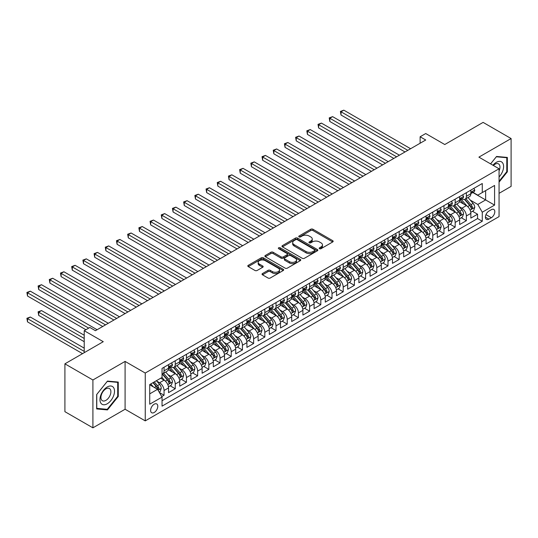 <?xml version="1.0" encoding="UTF-8"?>
<svg xmlns="http://www.w3.org/2000/svg" width="538" height="538" viewBox="0 0 538 538"><rect width="100%" height="100%" fill="white"/><g stroke="black" fill="none" stroke-linecap="round" stroke-linejoin="round"><path stroke-width="0.81" d="M319.498 248.691A1.089 0.625 0 0 0 321.038 248.691L332.719 241.945A1.553 0.894 0 0 0 333.17 241.313A1.553 0.894 0 0 0 332.719 240.674L312.934 229.255A1.553 0.894 0 0 0 310.735 229.255L299.061 236A1.089 0.625 0 0 0 298.738 236.444A1.089 0.625 0 0 0 299.061 236.888A1.089 0.625 0 0 0 300.594 236.888L302.107 236.014A4.976 2.872 0 0 1 309.142 236.014L310.789 236.962A4.976 2.872 0 0 1 312.248 238.993A4.976 2.872 0 0 1 310.789 241.024L309.283 241.898A1.089 0.625 0 0 0 308.96 242.342A1.089 0.625 0 0 0 309.283 242.786A1.089 0.625 0 0 0 310.816 242.786L312.329 241.912A4.976 2.872 0 0 1 319.364 241.912L321.011 242.867A4.976 2.872 0 0 1 322.47 244.898A4.976 2.872 0 0 1 321.011 246.929L319.498 247.803A1.089 0.625 0 0 0 319.182 248.247A1.089 0.625 0 0 0 319.498 248.691L319.498 247.803M154.204 412.478A5.064 2.925 120 0 0 157.52 408.012A5.064 2.925 120 0 0 156.74 403.951A5.064 2.925 120 0 0 154.204 404.199A5.064 2.925 120 0 0 150.896 408.665A5.064 2.925 120 0 0 151.676 412.727A5.064 2.925 120 0 0 154.204 412.478M262.49 273.546A1.553 0.894 0 0 0 262.033 274.178A1.553 0.894 0 0 0 262.49 274.817L268.038 278.018A1.553 0.894 0 0 0 270.237 278.018L283.203 270.533A1.553 0.894 0 0 0 283.661 269.894A1.553 0.894 0 0 0 283.203 269.262L263.425 257.843A1.553 0.894 0 0 0 261.226 257.843L248.253 265.328A1.553 0.894 0 0 0 247.803 265.96A1.553 0.894 0 0 0 248.253 266.599L254.958 270.466A1.553 0.894 0 0 0 257.157 270.466L262.705 267.265A1.553 0.894 0 0 0 263.163 266.626A1.553 0.894 0 0 0 262.705 265.994L259.383 264.077A4.156 2.401 0 0 1 258.166 262.376A4.156 2.401 0 0 1 260.735 260.163A4.156 2.401 0 0 1 265.261 260.681L278.287 268.2A4.156 2.401 0 0 1 279.504 269.894A4.156 2.401 0 0 1 276.935 272.114A4.156 2.401 0 0 1 272.41 271.596L270.237 270.338A1.553 0.894 0 0 0 268.038 270.338L262.49 273.546L262.49 274.817M499.062 193.337L511.1 186.383L511.1 138.548L483.111 122.388L444.758 144.527L425.726 133.538L420.124 136.773L425.726 140.001L95.421 330.702L89.826 327.467L84.224 330.702L84.224 352.679M92.906 379.989L92.906 427.831L125.092 409.243L125.092 361.408L92.906 379.989L64.91 363.829L103.262 341.691L84.224 330.702M125.092 361.408L145.247 373.042L499.062 168.771L499.062 216.606L145.247 420.877L145.247 373.042M511.1 138.548L478.907 157.136L499.062 168.771M302.221 258.287A1.553 0.894 0 0 0 304.414 258.287L317.386 250.795A1.553 0.894 0 0 0 317.837 250.163A1.553 0.894 0 0 0 317.386 249.531L297.601 238.105A1.553 0.894 0 0 0 295.402 238.105L282.437 245.597A1.553 0.894 0 0 0 281.979 246.229A1.553 0.894 0 0 0 282.437 246.861L302.221 258.287M279.081 248.926A1.089 0.625 0 0 1 280.184 249.074L280.184 247.783L300.298 259.397A1.553 0.894 0 0 1 300.749 260.029A1.553 0.894 0 0 1 300.298 260.668L287.326 268.153A1.553 0.894 0 0 1 285.127 268.153L265.348 256.734L265.348 255.463A1.553 0.894 0 0 0 264.891 256.095A1.553 0.894 0 0 0 265.348 256.734M265.348 255.463L270.896 252.255A1.553 0.894 0 0 1 273.096 252.255L281.118 256.888A1.553 0.894 0 0 0 283.318 256.888L286.996 254.763A1.553 0.894 0 0 0 287.453 254.131A1.553 0.894 0 0 0 286.996 253.492L278.644 248.67A1.089 0.625 0 0 1 278.328 248.226A1.089 0.625 0 0 1 279 247.648A1.089 0.625 0 0 1 280.184 247.783M92.906 427.831L64.91 411.671L64.91 363.829M161.736 396.56L164.056 395.215L159.409 392.532M156.766 381.119L159.578 382.74A6.335 3.658 60 0 1 164.056 390.501L168.535 387.911L168.535 392.632L175.254 388.752L170.163 385.813M167.964 374.65L170.775 376.277A6.335 3.658 60 0 1 175.254 384.031L179.732 381.449L179.732 386.163L186.451 382.289L181.36 379.344M179.161 368.187L181.972 369.814A6.335 3.658 60 0 1 186.451 377.568L190.929 374.986L190.929 379.7L197.648 375.827L192.557 372.881M190.358 361.724L193.169 363.345A6.335 3.658 60 0 1 197.648 371.106L202.127 368.517L202.127 373.238L208.845 369.357L203.754 366.418M201.555 355.262L204.366 356.882A6.335 3.658 60 0 1 208.845 364.643L213.324 362.054L213.324 366.775L220.042 362.894L214.951 359.956M212.752 348.792L215.563 350.42A6.335 3.658 60 0 1 220.042 358.173L224.521 355.591L224.521 360.312L231.239 356.432L226.142 353.486M223.949 342.329L226.76 343.957A6.335 3.658 60 0 1 231.239 351.711L235.718 349.128L235.718 353.843L242.436 349.969L237.339 347.023M235.146 335.867L237.957 337.487A6.335 3.658 60 0 1 242.436 345.248L246.915 342.659L246.915 347.38L253.633 343.5L248.536 340.561M246.343 329.404L249.155 331.025A6.335 3.658 60 0 1 253.633 338.785L258.112 336.196L258.112 340.917L264.831 337.037L259.733 334.098M257.541 322.941L260.352 324.562A6.335 3.658 60 0 1 264.831 332.316L269.309 329.733L269.309 334.454L276.028 330.574L270.93 327.629M268.738 316.472L271.549 318.099A6.335 3.658 60 0 1 276.028 325.853L280.506 323.271L280.506 327.985L287.225 324.111L282.127 321.166M279.935 310.009L282.746 311.63A6.335 3.658 60 0 1 287.225 319.39L291.704 316.801L291.704 321.522L298.422 317.642L293.324 314.703M291.132 303.546L293.943 305.167A6.335 3.658 60 0 1 298.422 312.928L302.901 310.339L302.901 315.06L309.619 311.179L304.521 308.24M302.329 297.084L305.14 298.704A6.335 3.658 60 0 1 309.619 306.458L314.098 303.876L314.098 308.597L320.809 304.716L315.719 301.778M313.519 290.614L316.337 292.242A6.335 3.658 60 0 1 320.809 299.996L325.288 297.413L325.288 302.127L332.007 298.254L326.916 295.308M324.717 284.151L327.528 285.772A6.335 3.658 60 0 1 332.007 293.533L336.485 290.944L336.485 295.665L343.204 291.784L338.113 288.845M335.914 277.689L338.725 279.309A6.335 3.658 60 0 1 343.204 287.07L347.683 284.481L347.683 289.202L354.401 285.322L349.31 282.383M347.111 271.226L349.922 272.847A6.335 3.658 60 0 1 354.401 280.601L358.88 278.018L358.88 282.739L365.598 278.859L360.507 275.92M358.308 264.757L361.119 266.384A6.335 3.658 60 0 1 365.598 274.138L370.077 271.555L370.077 276.27L376.795 272.396L371.704 269.451M369.505 258.294L372.316 259.915A6.335 3.658 60 0 1 376.795 267.675L381.274 265.086L381.274 269.807L387.992 265.927L382.901 262.988M380.702 251.831L383.513 253.452A6.335 3.658 60 0 1 387.992 261.212L392.471 258.623L392.471 263.344L399.189 259.464L394.092 256.525M391.899 245.368L394.71 246.989A6.335 3.658 60 0 1 399.189 254.743L403.668 252.161L403.668 256.882L410.386 253.001L405.289 250.062M403.096 238.899L405.908 240.526A6.335 3.658 60 0 1 410.386 248.28L414.865 245.698L414.865 250.412L421.584 246.538L416.486 243.593M414.294 232.436L417.105 234.057A6.335 3.658 60 0 1 421.584 241.818L426.062 239.235L426.062 243.949L432.781 240.069L427.683 237.13M425.491 225.973L428.302 227.594A6.335 3.658 60 0 1 432.781 235.355L437.26 232.766L437.26 237.487L443.978 233.606L438.88 230.667M436.688 219.511L439.499 221.131A6.335 3.658 60 0 1 443.978 228.892L448.457 226.303L448.457 231.024L455.175 227.144L450.077 224.205M447.885 213.041L450.696 214.669A6.335 3.658 60 0 1 455.175 222.423L459.654 219.84L459.654 224.554L466.372 220.681L466.372 215.96A6.335 3.658 -120 0 0 461.893 208.206L459.082 206.579M461.274 217.735L466.372 220.681M168.535 387.911A6.335 3.658 -120 0 0 164.056 380.158L160.701 378.214M179.732 381.449A6.335 3.658 -120 0 0 175.254 373.688L168.333 369.693M190.929 374.986A6.335 3.658 -120 0 0 186.451 367.225L179.531 363.231M202.127 368.517A6.335 3.658 -120 0 0 197.648 360.763L190.728 356.761M213.324 362.054A6.335 3.658 -120 0 0 208.845 354.3L201.925 350.299M224.521 355.591A6.335 3.658 -120 0 0 220.042 347.83L213.115 343.836M235.718 349.128A6.335 3.658 -120 0 0 231.239 341.368L224.312 337.373M246.915 342.659A6.335 3.658 -120 0 0 242.436 334.905L235.509 330.904M258.112 336.196A6.335 3.658 -120 0 0 253.633 328.442L246.707 324.441M269.309 329.733A6.335 3.658 -120 0 0 264.831 321.973L257.904 317.978M280.506 323.271A6.335 3.658 -120 0 0 276.028 315.51L269.101 311.515M291.704 316.801A6.335 3.658 -120 0 0 287.225 309.047L280.298 305.046M302.901 310.339A6.335 3.658 -120 0 0 298.422 302.585L291.495 298.583M314.098 303.876A6.335 3.658 -120 0 0 309.619 296.115L302.692 292.121M325.288 297.413A6.335 3.658 -120 0 0 320.809 289.652L313.889 285.658M336.485 290.944A6.335 3.658 -120 0 0 332.007 283.19L325.087 279.188M347.683 284.481A6.335 3.658 -120 0 0 343.204 276.727L336.284 272.726M358.88 278.018A6.335 3.658 -120 0 0 354.401 270.258L347.481 266.263M370.077 271.555A6.335 3.658 -120 0 0 365.598 263.795L358.678 259.8M381.274 265.086A6.335 3.658 -120 0 0 376.795 257.332L369.868 253.337M392.471 258.623A6.335 3.658 -120 0 0 387.992 250.869L381.065 246.868M403.668 252.161A6.335 3.658 -120 0 0 399.189 244.4L392.263 240.405M414.865 245.698A6.335 3.658 -120 0 0 410.386 237.937L403.46 233.943M426.062 239.235A6.335 3.658 -120 0 0 421.584 231.474L414.657 227.48M437.26 232.766A6.335 3.658 -120 0 0 432.781 225.012L425.854 221.01M448.457 226.303A6.335 3.658 -120 0 0 443.978 218.549L437.051 214.548M459.654 219.84A6.335 3.658 -120 0 0 455.175 212.08L448.248 208.085M491.335 209.692L488.874 211.111A4.909 2.831 120 0 0 485.666 215.435A4.909 2.831 120 0 0 486.419 219.369A4.909 2.831 120 0 0 488.874 219.127L491.335 217.708A4.909 2.831 120 0 0 494.543 213.378A4.909 2.831 120 0 0 493.79 209.443A4.909 2.831 120 0 0 491.335 209.692M149.725 393.856L157.567 389.33L162.046 397.091L162.046 406.143L482.27 221.259L482.27 212.214L477.791 204.453L470.279 200.116M162.046 397.091L149.725 404.199L149.725 384.549L162.046 377.441L162.046 368.389L482.27 183.512L482.27 192.557L494.583 185.449L494.583 205.099L482.27 212.214M170.721 366.936L170.775 366.97A6.335 3.658 60 0 0 173.942 367.279L178.421 364.697A6.335 3.658 -120 0 0 179.732 361.798L179.732 358.173M181.918 360.467L181.972 360.5A6.335 3.658 60 0 0 185.139 360.816L189.618 358.227A6.335 3.658 -120 0 0 190.929 355.329L190.929 351.711M193.115 354.004L193.169 354.038A6.335 3.658 60 0 0 196.336 354.354L200.815 351.765A6.335 3.658 -120 0 0 202.127 348.866L202.127 345.248M204.305 347.541L204.366 347.575A6.335 3.658 60 0 0 207.534 347.884L212.012 345.302A6.335 3.658 -120 0 0 213.324 342.403L213.324 338.785M215.503 341.079L215.563 341.112A6.335 3.658 60 0 0 218.731 341.422L223.209 338.839A6.335 3.658 -120 0 0 224.521 335.941L224.521 332.316M226.7 334.609L226.76 334.643A6.335 3.658 60 0 0 229.928 334.959L234.407 332.376A6.335 3.658 -120 0 0 235.718 329.471L235.718 325.853M237.897 328.146L237.957 328.18A6.335 3.658 60 0 0 241.125 328.496L245.604 325.907A6.335 3.658 -120 0 0 246.915 323.008L246.915 319.39M249.094 321.684L249.155 321.717A6.335 3.658 60 0 0 252.322 322.033L256.801 319.444A6.335 3.658 -120 0 0 258.112 316.546L258.112 312.928M260.291 315.221L260.352 315.255A6.335 3.658 60 0 0 263.519 315.564L267.998 312.981A6.335 3.658 -120 0 0 269.309 310.083L269.309 306.458M271.488 308.751L271.549 308.785A6.335 3.658 60 0 0 274.716 309.101L279.195 306.519A6.335 3.658 -120 0 0 280.506 303.614L280.506 299.996M282.685 302.289L282.746 302.322A6.335 3.658 60 0 0 285.913 302.638L290.392 300.049A6.335 3.658 -120 0 0 291.704 297.151L291.704 293.533M293.882 295.826L293.943 295.86A6.335 3.658 60 0 0 297.111 296.176L301.589 293.587A6.335 3.658 -120 0 0 302.901 290.688L302.901 287.07M305.08 289.363L305.14 289.397A6.335 3.658 60 0 0 308.301 289.706L312.78 287.124A6.335 3.658 -120 0 0 314.098 284.225L314.098 280.601M316.277 282.894L316.337 282.927A6.335 3.658 60 0 0 319.498 283.244L323.977 280.661A6.335 3.658 -120 0 0 325.288 277.756L325.288 274.138M327.474 276.431L327.528 276.465A6.335 3.658 60 0 0 330.695 276.781L335.174 274.192A6.335 3.658 -120 0 0 336.485 271.293L336.485 267.675M338.671 269.968L338.725 270.002A6.335 3.658 60 0 0 341.892 270.318L346.371 267.729A6.335 3.658 -120 0 0 347.683 264.831L347.683 261.212M349.868 263.506L349.922 263.539A6.335 3.658 60 0 0 353.089 263.849L357.568 261.266A6.335 3.658 -120 0 0 358.88 258.368L358.88 254.743M361.065 257.036L361.119 257.07A6.335 3.658 60 0 0 364.287 257.386L368.765 254.804A6.335 3.658 -120 0 0 370.077 251.898L370.077 248.28M372.256 250.574L372.316 250.607A6.335 3.658 60 0 0 375.484 250.923L379.962 248.334A6.335 3.658 -120 0 0 381.274 245.436L381.274 241.818M383.453 244.111L383.513 244.144A6.335 3.658 60 0 0 386.681 244.46L391.16 241.871A6.335 3.658 -120 0 0 392.471 238.973L392.471 235.355M394.65 237.648L394.71 237.682A6.335 3.658 60 0 0 397.878 237.991L402.357 235.409A6.335 3.658 -120 0 0 403.668 232.51L403.668 228.885M405.847 231.185L405.908 231.219A6.335 3.658 60 0 0 409.075 231.528L413.554 228.946A6.335 3.658 -120 0 0 414.865 226.047L414.865 222.423M417.044 224.716L417.105 224.749A6.335 3.658 60 0 0 420.272 225.066L424.751 222.476A6.335 3.658 -120 0 0 426.062 219.578L426.062 215.96M428.241 218.253L428.302 218.287A6.335 3.658 60 0 0 431.469 218.603L435.948 216.014A6.335 3.658 -120 0 0 437.26 213.115L437.26 209.497M439.438 211.79L439.499 211.824A6.335 3.658 60 0 0 442.666 212.133L447.145 209.551A6.335 3.658 -120 0 0 448.457 206.653L448.457 203.028M450.636 205.328L450.696 205.361A6.335 3.658 60 0 0 453.864 205.671L458.342 203.088A6.335 3.658 -120 0 0 459.654 200.19L459.654 196.565M162.046 400.709L477.569 218.549L477.569 214.218L470.851 218.092L470.851 213.378A6.335 3.658 -120 0 0 466.372 205.617L459.445 201.622M461.833 198.858L461.893 198.892A6.335 3.658 -120 0 0 465.061 199.208A6.335 3.658 -120 0 0 466.372 196.309L466.372 192.691M465.061 199.208L469.54 196.619A6.335 3.658 -120 0 0 470.851 193.72L470.851 190.102M164.056 367.225L164.056 370.843A6.335 3.658 60 0 1 162.745 373.742A6.335 3.658 60 0 1 162.046 374.004M162.745 373.742L167.224 371.159A6.335 3.658 -120 0 0 168.535 368.261L168.535 364.636M175.254 360.763L175.254 364.381A6.335 3.658 60 0 1 173.942 367.279M186.451 354.3L186.451 357.918A6.335 3.658 60 0 1 185.139 360.816M197.648 347.83L197.648 351.455A6.335 3.658 60 0 1 196.336 354.354M208.845 341.368L208.845 344.986A6.335 3.658 60 0 1 207.534 347.884M220.042 334.905L220.042 338.523A6.335 3.658 60 0 1 218.731 341.422M231.239 328.442L231.239 332.06A6.335 3.658 60 0 1 229.928 334.959M242.436 321.973L242.436 325.598A6.335 3.658 60 0 1 241.125 328.496M253.633 315.51L253.633 319.128A6.335 3.658 60 0 1 252.322 322.033M264.831 309.047L264.831 312.665A6.335 3.658 60 0 1 263.519 315.564M276.028 302.585L276.028 306.203A6.335 3.658 60 0 1 274.716 309.101M287.225 296.115L287.225 299.74A6.335 3.658 60 0 1 285.913 302.638M298.422 289.652L298.422 293.271A6.335 3.658 60 0 1 297.111 296.176M309.619 283.19L309.619 286.808A6.335 3.658 60 0 1 308.301 289.706M320.809 276.727L320.809 280.345A6.335 3.658 60 0 1 319.498 283.244M332.007 270.258L332.007 273.882A6.335 3.658 60 0 1 330.695 276.781M343.204 263.795L343.204 267.413A6.335 3.658 60 0 1 341.892 270.318M354.401 257.332L354.401 260.95A6.335 3.658 60 0 1 353.089 263.849M365.598 250.869L365.598 254.487A6.335 3.658 60 0 1 364.287 257.386M376.795 244.4L376.795 248.025A6.335 3.658 60 0 1 375.484 250.923M387.992 237.937L387.992 241.562A6.335 3.658 60 0 1 386.681 244.46M399.189 231.474L399.189 235.093A6.335 3.658 60 0 1 397.878 237.991M410.386 225.012L410.386 228.63A6.335 3.658 60 0 1 409.075 231.528M421.584 218.542L421.584 222.167A6.335 3.658 60 0 1 420.272 225.066M432.781 212.08L432.781 215.704A6.335 3.658 60 0 1 431.469 218.603M443.978 205.617L443.978 209.235A6.335 3.658 60 0 1 442.666 212.133M455.175 199.154L455.175 202.772A6.335 3.658 60 0 1 453.864 205.671M455.175 222.423L455.175 227.144M443.978 228.892L443.978 233.606M432.781 235.355L432.781 240.069M421.584 241.818L421.584 246.538M410.386 248.28L410.386 253.001M399.189 254.743L399.189 259.464M387.992 261.212L387.992 265.927M376.795 267.675L376.795 272.396M365.598 274.138L365.598 278.859M354.401 280.601L354.401 285.322M343.204 287.07L343.204 291.784M332.007 293.533L332.007 298.254M320.809 299.996L320.809 304.716M309.619 306.458L309.619 311.179M298.422 312.928L298.422 317.642M287.225 319.39L287.225 324.111M276.028 325.853L276.028 330.574M264.831 332.316L264.831 337.037M253.633 338.785L253.633 343.5M242.436 345.248L242.436 349.969M231.239 351.711L231.239 356.432M220.042 358.173L220.042 362.894M208.845 364.643L208.845 369.357M197.648 371.106L197.648 375.827M186.451 377.568L186.451 382.289M175.254 384.031L175.254 388.752M164.056 390.501L164.056 395.215M157.567 389.33L149.725 384.811M477.791 204.453L485.626 199.928L485.626 190.62L494.583 185.449M472.808 192.523L494.583 205.099M473.03 192.396L477.791 195.146L482.27 192.557M125.092 409.243L145.247 420.877M420.124 136.773L420.124 143.236M472.472 211.273L477.569 214.218M477.569 218.549L482.27 221.259M499.062 182.147L507.347 171.837L507.347 157.432L496.547 156.464L490.589 163.875M96.658 408.947L107.459 409.916L118.266 396.472L118.266 382.067L107.459 381.099L96.658 394.542L96.658 408.947M506.789 171.514L507.347 171.837M117.708 396.15L118.266 396.472M106.316 409.257L107.459 409.916M319.935 248.838L321.011 248.22A4.976 2.872 0 0 0 322.47 246.189L322.47 244.898M312.248 238.993L312.248 240.291A4.976 2.872 0 0 1 310.789 242.322L309.713 242.941M332.692 241.959L312.934 230.546A1.553 0.894 0 0 0 310.735 230.546L299.491 237.043M317.366 250.809L297.601 239.403A1.553 0.894 0 0 0 295.402 239.403L282.457 246.875L282.437 245.597M314.636 250.607A1.089 0.625 0 0 0 314.959 250.163A1.089 0.625 0 0 0 314.636 249.719L297.272 239.692A1.089 0.625 0 0 0 295.732 239.692L294.138 240.614A4.976 2.872 0 0 0 292.685 242.645A4.976 2.872 0 0 0 294.138 244.676L306.008 251.528A4.976 2.872 0 0 0 313.042 251.528L314.636 250.607L314.636 251.898A1.089 0.625 0 0 0 314.959 251.454L314.959 250.163M292.685 242.645L292.685 243.936A4.976 2.872 0 0 0 294.138 245.967L294.138 244.676M314.636 251.898L313.042 252.82A4.976 2.872 0 0 1 306.008 252.82L294.138 245.967M265.368 256.74L270.896 253.553L270.896 252.255M287.453 254.131L287.453 255.422A1.553 0.894 0 0 1 286.996 256.054L283.318 258.179A1.553 0.894 0 0 1 281.118 258.179L273.096 253.553A1.553 0.894 0 0 0 270.896 253.553M280.184 249.074L300.271 260.674M289.444 261.697A4.156 2.401 0 0 0 293.97 262.214A4.156 2.401 0 0 0 296.539 259.995A4.156 2.401 0 0 0 295.322 258.301L290.735 255.651A1.553 0.894 0 0 0 288.536 255.651L284.851 257.776A1.553 0.894 0 0 0 284.4 258.415A1.553 0.894 0 0 0 284.851 259.047L289.444 261.697L289.444 262.988A4.156 2.401 0 0 0 293.97 263.506A4.156 2.401 0 0 0 296.539 261.293L296.539 259.995M284.4 258.415L284.4 259.706A1.553 0.894 0 0 0 284.851 260.338L284.851 259.047M289.444 262.988L284.851 260.338M279.504 269.894L279.504 271.192A4.156 2.401 0 0 1 276.935 273.405A4.156 2.401 0 0 1 272.41 272.887L270.237 271.636A1.553 0.894 0 0 0 268.038 271.636L262.51 274.824M258.166 262.376L258.166 263.674A4.156 2.401 0 0 0 259.383 265.368L259.383 264.077M262.685 267.278L259.383 265.368M283.203 269.262L283.203 270.533L263.425 259.134A1.553 0.894 0 0 0 261.226 259.134L248.274 266.606M470.757 212.268L473.648 210.593L474.765 207.365A4.196 2.421 -120 0 0 473.131 203.425L468.02 197.5M466.991 206.027L461.147 199.255M463.662 204.057L460.272 200.129A10.054 5.804 -120 0 0 459.956 199.78M341.025 140.875L382.619 164.89L318.63 127.95L318.63 124.715L321.428 123.101L388.214 161.662M464.489 199.437L469.661 205.429A4.196 2.421 60 0 1 471.16 208.314C471.786 209.161 472.236 208.905 472.498 207.54A4.196 2.421 -120 0 0 471.006 204.648L465.888 198.73M464.792 199.336L470.353 205.772A2.139 1.237 60 0 1 470.891 206.612L472.498 207.54M471.16 208.314L471.463 208.811M473.817 188.387L474.765 190.035A4.196 2.421 60 0 1 473.897 191.891L471.772 193.122A4.196 2.421 -120 0 0 472.498 192.153L472.411 191.784M407.811 150.344L341.025 111.79L343.822 110.169L410.608 148.73M470.985 193.317L471.006 193.317A4.196 2.421 -120 0 0 471.772 193.122M471.96 191.844L472.498 192.153C472.236 191.521 471.792 191.784 471.16 192.934A4.196 2.421 60 0 1 470.851 193.525M405.013 151.965L341.025 115.018L341.025 111.79L340.406 111.433L343.822 110.169M341.025 115.018L340.406 111.433M499.062 176.941A10.289 5.945 120 0 0 503.46 165.005A10.289 5.945 120 0 0 496.318 162.341A10.289 5.945 120 0 0 492.949 165.24M499.062 170.95A7.048 4.069 120 0 0 498.518 163.875A7.048 4.069 120 0 0 494.994 164.224A7.048 4.069 120 0 0 493.366 165.482M490.609 163.888L496.318 156.787L506.789 157.721L506.789 171.676L499.062 181.286M506.097 157.318L506.789 157.721M113.538 395.941A10.289 5.945 120 0 0 110.875 386.002A10.289 5.945 120 0 0 100.936 394.818A10.289 5.945 120 0 0 103.599 404.758A10.289 5.945 120 0 0 113.538 395.941M110.223 395A7.048 4.069 120 0 0 109.436 388.51A7.048 4.069 120 0 0 101.595 394.226A7.048 4.069 120 0 0 102.388 400.716A7.048 4.069 120 0 0 110.223 395M96.766 408.403L96.766 394.441L107.237 381.422L117.708 382.357L117.708 396.311L107.237 409.337L96.658 408.335M117.008 381.953L117.708 382.357M459.56 218.731L462.451 217.056L463.568 213.828A4.196 2.421 -120 0 0 461.934 209.887L456.823 203.963M455.794 212.49L449.95 205.724M452.465 210.519L449.075 206.592A10.054 5.804 -120 0 0 448.759 206.242M329.828 147.338L371.422 171.353L307.433 134.413L307.433 131.178L310.231 129.564L377.017 168.125M453.292 205.899L458.463 211.891A4.196 2.421 60 0 1 459.963 214.783C460.589 215.624 461.039 215.368 461.301 214.003A4.196 2.421 -120 0 0 459.808 211.118L454.691 205.193M453.595 205.805L459.156 212.241A2.139 1.237 60 0 1 459.694 213.075L461.301 214.003M459.963 214.783L460.266 215.281M448.362 225.193L451.254 223.526L452.371 220.291A4.196 2.421 -120 0 0 450.736 216.35L445.625 210.425M444.596 218.953L438.752 212.187M441.268 216.982L437.878 213.055A10.054 5.804 -120 0 0 437.569 212.705M318.63 153.807L360.225 177.822L296.236 140.875L296.236 137.647L299.034 136.027L365.82 174.588M442.095 212.362L447.266 218.354A4.196 2.421 60 0 1 448.766 221.246C449.391 222.086 449.842 221.831 450.111 220.472A4.196 2.421 -120 0 0 448.611 217.581L443.494 211.656M442.397 212.268L447.959 218.704A2.139 1.237 60 0 1 448.497 219.538L450.111 220.472M448.766 221.246L449.069 221.743M437.165 231.656L440.057 229.988L441.173 226.754A4.196 2.421 -120 0 0 439.539 222.813L434.428 216.895M433.399 225.422L427.555 218.65M430.077 223.452L426.681 219.517A10.054 5.804 -120 0 0 426.372 219.168M307.433 160.27L349.027 184.285L285.039 147.338L285.039 144.11L287.837 142.489L354.629 181.05M430.898 218.831L436.069 224.817A4.196 2.421 60 0 1 437.569 227.709C438.201 228.556 438.645 228.294 438.914 226.935A4.196 2.421 -120 0 0 437.414 224.043L432.296 218.119M431.2 218.731L436.762 225.166A2.139 1.237 60 0 1 437.3 226.007L438.914 226.935M437.569 227.709L437.871 228.206M425.968 238.126L428.86 236.451L429.976 233.223A4.196 2.421 -120 0 0 428.349 229.282L423.231 223.357M422.202 231.885L416.358 225.113M418.88 229.914L415.484 225.987A10.054 5.804 -120 0 0 415.175 225.63M296.236 166.733L337.83 190.748L273.842 153.807L273.842 150.573L276.64 148.959L343.432 187.52M419.701 225.294L424.872 231.286A4.196 2.421 60 0 1 426.372 234.171C427.004 235.019 427.448 234.756 427.717 233.398A4.196 2.421 -120 0 0 426.217 230.506L421.099 224.588M420.003 225.193L425.565 231.629A2.139 1.237 60 0 1 426.103 232.47L427.717 233.398M426.372 234.171L426.674 234.669M462.619 194.857L463.568 196.504A4.196 2.421 60 0 1 462.7 198.361L460.575 199.585A4.196 2.421 -120 0 0 461.301 198.623L461.214 198.246M396.614 156.814L329.828 118.252L332.625 116.638L399.411 155.193M459.788 199.786L459.808 199.786A4.196 2.421 -120 0 0 460.575 199.585M460.763 198.307L461.301 198.623C461.039 197.991 460.595 198.246 459.963 199.396A4.196 2.421 60 0 1 459.654 199.995M393.816 158.428L329.828 121.48L329.828 118.252L329.209 117.896L332.625 116.638M329.828 121.48L329.209 117.896M451.422 201.32L452.371 202.967A4.196 2.421 60 0 1 451.503 204.823L449.378 206.054A4.196 2.421 -120 0 0 450.111 205.086L450.017 204.709M385.416 163.276L318.012 124.359L321.428 123.101M448.598 206.249L448.611 206.249A4.196 2.421 -120 0 0 449.378 206.054M449.566 204.77L450.111 205.086C449.842 204.453 449.398 204.709 448.766 205.859A4.196 2.421 60 0 1 448.457 206.457M318.63 127.95L318.012 124.359M440.225 207.782L441.173 209.43A4.196 2.421 60 0 1 440.306 211.286L438.181 212.517A4.196 2.421 -120 0 0 438.914 211.548L438.82 211.178M374.219 169.739L306.815 130.821L310.231 129.564M437.401 212.712L437.414 212.712A4.196 2.421 -120 0 0 438.181 212.517M438.369 211.239L438.914 211.548C438.645 210.916 438.201 211.178 437.569 212.322A4.196 2.421 60 0 1 437.26 212.92M307.433 134.413L306.815 130.821M429.028 214.245L429.976 215.893A4.196 2.421 60 0 1 429.109 217.749L426.984 218.979A4.196 2.421 -120 0 0 427.717 218.011L427.629 217.641M363.022 176.202L295.618 137.291L299.034 136.027M426.204 219.174L426.217 219.174A4.196 2.421 -120 0 0 426.984 218.979M427.172 217.702L427.717 218.011C427.448 217.379 427.004 217.641 426.372 218.791A4.196 2.421 60 0 1 426.062 219.383M296.236 140.875L295.618 137.291M414.771 244.588L417.663 242.914L418.786 239.686A4.196 2.421 -120 0 0 417.152 235.745L412.034 229.82M411.005 238.347L405.161 231.582M407.683 236.377L404.287 232.45A10.054 5.804 -120 0 0 403.977 232.1M285.039 173.196L326.633 197.211L262.645 160.27L262.645 157.035L265.442 155.421L332.235 193.983M408.503 231.757L413.675 237.749A4.196 2.421 60 0 1 415.175 240.641C415.807 241.481 416.251 241.226 416.52 239.861A4.196 2.421 -120 0 0 415.02 236.976L409.909 231.051M408.806 231.656L414.368 238.099A2.139 1.237 60 0 1 414.906 238.933L416.52 239.861M415.175 240.641L415.477 241.138M417.831 220.708L418.786 222.362A4.196 2.421 60 0 1 417.912 224.218L415.787 225.442A4.196 2.421 -120 0 0 416.52 224.481L416.432 224.104M351.825 182.671L284.42 143.754L287.837 142.489M415.006 225.644L415.02 225.644A4.196 2.421 -120 0 0 415.787 225.442M415.975 224.164L416.52 224.481C416.251 223.848 415.807 224.104 415.175 225.254A4.196 2.421 60 0 1 414.865 225.852M285.039 147.338L284.42 143.754M403.574 251.051L406.466 249.383L407.589 246.148A4.196 2.421 -120 0 0 405.955 242.208L400.837 236.283M399.815 244.81L393.964 238.045M396.486 242.84L393.09 238.912A10.054 5.804 -120 0 0 392.78 238.563M273.842 179.665L315.436 203.68L251.448 166.733L251.448 163.505L254.245 161.884L321.038 200.445M397.306 238.22L402.485 244.212A4.196 2.421 60 0 1 403.977 247.103C404.61 247.944 405.053 247.688 405.322 246.33A4.196 2.421 -120 0 0 403.823 243.438L398.712 237.514M397.609 238.126L403.17 244.561A2.139 1.237 60 0 1 403.708 245.395L405.322 246.33M403.977 247.103L404.28 247.601M406.634 227.177L407.589 228.825A4.196 2.421 60 0 1 406.715 230.681L404.589 231.912A4.196 2.421 -120 0 0 405.322 230.943L405.235 230.567M340.628 189.134L273.23 150.216L276.64 148.959M403.809 232.107L403.823 232.107A4.196 2.421 -120 0 0 404.589 231.912M404.778 230.627L405.322 230.943C405.06 230.311 404.61 230.567 403.977 231.717A4.196 2.421 60 0 1 403.668 232.315M273.842 153.807L273.23 150.216M392.377 257.514L395.269 255.846L396.392 252.611A4.196 2.421 -120 0 0 394.757 248.67L389.64 242.752M388.618 251.28L382.767 244.508M385.289 249.302L381.893 245.375A10.054 5.804 -120 0 0 381.583 245.025M262.645 186.128L304.239 210.143L240.251 173.196L240.251 169.968L243.055 168.347L309.841 206.908M386.109 244.689L391.287 250.674A4.196 2.421 60 0 1 392.78 253.566C393.412 254.413 393.856 254.151 394.125 252.793A4.196 2.421 -120 0 0 392.626 249.901L387.515 243.976M386.412 244.588L391.973 251.024A2.139 1.237 60 0 1 392.511 251.865L394.125 252.793M392.78 253.566L393.083 254.064M395.437 233.64L396.392 235.288A4.196 2.421 60 0 1 395.524 237.144L393.392 238.374A4.196 2.421 -120 0 0 394.125 237.406L394.038 237.036M329.431 195.597L262.033 156.679L265.442 155.421M392.612 238.569L392.626 238.569A4.196 2.421 -120 0 0 393.392 238.374M393.581 237.097L394.125 237.406C393.863 236.774 393.412 237.036 392.78 238.179A4.196 2.421 60 0 1 392.471 238.778M262.645 160.27L262.033 156.679M381.18 263.983L384.071 262.309L385.195 259.074A4.196 2.421 -120 0 0 383.56 255.14L378.443 249.215M377.42 257.742L371.57 250.97M374.092 255.772L370.695 251.845A10.054 5.804 -120 0 0 370.386 251.488M251.448 192.591L293.042 216.606L229.054 179.665L229.054 176.43L231.858 174.816L298.644 213.371M374.912 251.152L380.09 257.144A4.196 2.421 60 0 1 381.583 260.029C382.215 260.876 382.659 260.614 382.928 259.255A4.196 2.421 -120 0 0 381.429 256.364L376.318 250.439M375.215 251.051L380.776 257.487A2.139 1.237 60 0 1 381.314 258.327L382.928 259.255M381.583 260.029L381.893 260.526M384.24 240.103L385.195 241.75A4.196 2.421 60 0 1 384.327 243.606L382.195 244.837A4.196 2.421 -120 0 0 382.928 243.869L382.841 243.499M318.24 202.059L250.836 163.148L254.245 161.884M381.415 245.032L381.429 245.032A4.196 2.421 -120 0 0 382.195 244.837M382.384 243.559L382.928 243.869C382.666 243.237 382.215 243.499 381.583 244.649A4.196 2.421 60 0 1 381.274 245.241M251.448 166.733L250.836 163.148M369.983 270.446L372.874 268.771L373.997 265.543A4.196 2.421 -120 0 0 372.363 261.603L367.246 255.678M366.223 264.205L360.373 257.433M362.894 262.235L359.498 258.307A10.054 5.804 -120 0 0 359.189 257.958M240.251 199.053L281.845 223.068L217.856 186.128L217.856 182.893L220.661 181.279L287.447 219.84M363.715 257.615L368.893 263.607A4.196 2.421 60 0 1 370.386 266.498C371.018 267.339 371.469 267.083 371.731 265.718A4.196 2.421 -120 0 0 370.238 262.826L365.12 256.908M364.024 257.514L369.579 263.956A2.139 1.237 60 0 1 370.117 264.79L371.731 265.718M370.386 266.498L370.695 266.996M358.785 276.909L361.677 275.241L362.8 272.006A4.196 2.421 -120 0 0 361.166 268.065L356.048 262.14M355.026 270.668L349.175 263.902M351.697 268.697L348.301 264.77A10.054 5.804 -120 0 0 347.992 264.42M229.054 205.523L270.654 229.538L206.659 192.591L206.659 189.356L209.464 187.742L276.25 226.303M352.518 264.077L357.696 270.069A4.196 2.421 60 0 1 359.189 272.961C359.821 273.802 360.272 273.546 360.534 272.188A4.196 2.421 -120 0 0 359.041 269.296L353.923 263.371M352.827 263.983L358.382 270.419A2.139 1.237 60 0 1 358.92 271.253L360.534 272.188M359.189 272.961L359.498 273.459M347.588 283.371L350.487 281.704L351.603 278.469A4.196 2.421 -120 0 0 349.969 274.528L344.851 268.61M343.829 277.137L337.978 270.365M340.5 275.16L337.104 271.233A10.054 5.804 -120 0 0 336.795 270.883M217.856 211.985L259.457 236L195.469 199.053L195.469 195.825L198.266 194.205L265.052 232.766M341.321 270.54L346.499 276.532A4.196 2.421 60 0 1 347.992 279.424C348.624 280.271 349.075 280.009 349.337 278.65A4.196 2.421 -120 0 0 347.844 275.759L342.726 269.834M341.63 270.446L347.185 276.882A2.139 1.237 60 0 1 347.73 277.716L349.337 278.65M347.992 279.424L348.301 279.921M336.391 289.834L339.29 288.166L340.406 284.932A4.196 2.421 -120 0 0 338.772 280.997L333.654 275.073M332.632 283.6L326.788 276.828M329.303 281.63L325.914 277.695A10.054 5.804 -120 0 0 325.598 277.346M206.659 218.448L248.26 242.463L184.272 205.523L184.272 202.288L187.069 200.674L253.855 239.228M330.124 277.009L335.302 283.001A4.196 2.421 60 0 1 336.795 285.886C337.427 286.734 337.877 286.472 338.14 285.113A4.196 2.421 -120 0 0 336.647 282.221L331.529 276.297M330.433 276.909L335.994 283.344A2.139 1.237 60 0 1 336.532 284.185L338.14 285.113M336.795 285.886L337.104 286.384M325.194 296.303L328.093 294.629L329.209 291.401A4.196 2.421 -120 0 0 327.575 287.46L322.457 281.535M321.435 290.063L315.591 283.291M318.106 288.092L314.717 284.165A10.054 5.804 -120 0 0 314.4 283.815M195.469 224.911L237.063 248.926L173.075 211.985L173.075 208.751L175.872 207.137L242.658 245.698M318.933 283.472L324.105 289.464A4.196 2.421 60 0 1 325.598 292.356C326.23 293.197 326.68 292.941 326.943 291.576A4.196 2.421 -120 0 0 325.45 288.684L320.332 282.766M319.236 283.371L324.797 289.814A2.139 1.237 60 0 1 325.335 290.648L326.943 291.576M325.598 292.356L325.907 292.854M314.004 302.766L316.895 301.098L318.012 297.864A4.196 2.421 -120 0 0 316.378 293.923L311.26 287.998M310.238 296.525L304.394 289.76M306.909 294.555L303.519 290.628A10.054 5.804 -120 0 0 303.203 290.278M184.272 231.38L225.866 255.395L161.877 218.448L161.877 215.213L164.675 213.599L231.461 252.161M307.736 289.935L312.908 295.927A4.196 2.421 60 0 1 314.407 298.819C315.033 299.659 315.483 299.404 315.745 298.045A4.196 2.421 -120 0 0 314.253 295.154L309.135 289.229M308.039 289.841L313.6 296.277A2.139 1.237 60 0 1 314.138 297.111L315.745 298.045M314.407 298.819L314.71 299.316M302.807 309.229L305.698 307.561L306.815 304.326A4.196 2.421 -120 0 0 305.18 300.386L300.07 294.468M299.041 302.995L293.197 296.223M295.712 301.018L292.322 297.09A10.054 5.804 -120 0 0 292.006 296.741M173.075 237.843L214.669 261.858L150.68 224.911L150.68 221.683L153.478 220.062L220.264 258.623M296.539 296.398L301.71 302.39A4.196 2.421 60 0 1 303.21 305.281C303.836 306.129 304.286 305.866 304.548 304.508A4.196 2.421 -120 0 0 303.055 301.616L297.938 295.692M296.841 296.303L302.403 302.739A2.139 1.237 60 0 1 302.941 303.573L304.548 304.508M303.21 305.281L303.513 305.779M291.609 315.692L294.501 314.024L295.618 310.789A4.196 2.421 -120 0 0 293.983 306.855L288.872 300.93M287.843 309.458L281.999 302.686M284.515 307.487L281.125 303.553A10.054 5.804 -120 0 0 280.809 303.203M161.877 244.306L203.472 268.321L139.483 231.38L139.483 228.146L142.281 226.532L209.067 265.086M285.342 302.867L290.513 308.859A4.196 2.421 60 0 1 292.013 311.744C292.638 312.591 293.089 312.329 293.351 310.971A4.196 2.421 -120 0 0 291.858 308.079L286.741 302.154M285.644 302.766L291.206 309.202A2.139 1.237 60 0 1 291.744 310.043L293.351 310.971M292.013 311.744L292.316 312.242M280.412 322.161L283.304 320.487L284.42 317.259A4.196 2.421 -120 0 0 282.786 313.318L277.675 307.393M276.646 315.92L270.802 309.148M273.324 313.95L269.928 310.022A10.054 5.804 -120 0 0 269.619 309.673M150.68 250.769L192.274 274.784L128.286 237.843L128.286 234.608L131.084 232.994L197.87 271.555M274.145 309.33L279.316 315.322A4.196 2.421 60 0 1 280.816 318.214C281.448 319.054 281.892 318.799 282.161 317.433A4.196 2.421 -120 0 0 280.661 314.542L275.543 308.624M274.447 309.229L280.009 315.671A2.139 1.237 60 0 1 280.547 316.505L282.161 317.433M280.816 318.214L281.118 318.711M269.215 328.624L272.107 326.956L273.223 323.721A4.196 2.421 -120 0 0 271.589 319.78L266.478 313.856M265.449 322.383L259.605 315.618M262.127 320.413L258.731 316.485A10.054 5.804 -120 0 0 258.422 316.136M139.483 257.238L181.077 281.253L117.089 244.306L117.089 241.071L119.887 239.457L186.679 278.018M262.947 315.793L268.119 321.785A4.196 2.421 60 0 1 269.619 324.676C270.251 325.517 270.695 325.261 270.964 323.896A4.196 2.421 -120 0 0 269.464 321.011L264.346 315.086M263.25 315.698L268.812 322.134A2.139 1.237 60 0 1 269.35 322.968L270.964 323.896M269.619 324.676L269.921 325.174M258.018 335.087L260.91 333.419L262.033 330.184A4.196 2.421 -120 0 0 260.399 326.243L255.281 320.325M254.252 328.846L248.408 322.08M250.93 326.875L247.534 322.948A10.054 5.804 -120 0 0 247.224 322.598M128.286 263.701L169.88 287.716L105.892 250.769L105.892 247.541L108.689 245.92L175.482 284.481M251.75 322.255L256.922 328.247A4.196 2.421 60 0 1 258.422 331.139C259.054 331.986 259.498 331.724 259.767 330.366A4.196 2.421 -120 0 0 258.267 327.474L253.149 321.549M252.053 322.161L257.615 328.597A2.139 1.237 60 0 1 258.153 329.431L259.767 330.366M258.422 331.139L258.724 331.637M246.821 341.549L249.713 339.881L250.836 336.647A4.196 2.421 -120 0 0 249.202 332.706L244.084 326.788M243.055 335.315L237.211 328.543M239.733 333.345L236.337 329.411A10.054 5.804 -120 0 0 236.027 329.061M117.089 270.163L158.683 294.178L94.695 257.238L94.695 254.003L97.492 252.389L164.285 290.944M240.553 328.725L245.725 334.71A4.196 2.421 60 0 1 247.224 337.602C247.857 338.449 248.3 338.187 248.569 336.828A4.196 2.421 -120 0 0 247.07 333.937L241.959 328.012M240.856 328.624L246.417 335.06A2.139 1.237 60 0 1 246.955 335.9L248.569 336.828M247.224 337.602L247.527 338.099M373.042 246.565L373.997 248.22A4.196 2.421 60 0 1 373.13 250.076L370.998 251.3A4.196 2.421 -120 0 0 371.731 250.338L371.644 249.962M307.043 208.529L239.639 169.611L243.055 168.347M370.218 251.495L370.238 251.495A4.196 2.421 -120 0 0 370.998 251.3M371.186 250.022L371.731 250.338C371.469 249.706 371.018 249.962 370.386 251.111A4.196 2.421 60 0 1 370.077 251.71M240.251 173.196L239.639 169.611M361.845 253.035L362.8 254.682A4.196 2.421 60 0 1 361.933 256.539L359.801 257.763A4.196 2.421 -120 0 0 360.534 256.801L360.447 256.424M295.846 214.992L228.442 176.074L231.858 174.816M359.021 257.964L359.041 257.964A4.196 2.421 -120 0 0 359.801 257.763M359.989 256.485L360.534 256.801C360.272 256.169 359.821 256.424 359.189 257.574A4.196 2.421 60 0 1 358.88 258.173M229.054 179.665L228.442 176.074M350.655 259.498L351.603 261.145A4.196 2.421 60 0 1 350.736 263.001L348.604 264.232A4.196 2.421 -120 0 0 349.337 263.264L349.249 262.894M284.649 221.454L217.244 182.537L220.661 181.279M347.824 264.427L347.844 264.427A4.196 2.421 -120 0 0 348.604 264.232M348.799 262.947L349.337 263.264C349.075 262.631 348.624 262.887 347.992 264.037A4.196 2.421 60 0 1 347.683 264.635M217.856 186.128L217.244 182.537M339.458 265.96L340.406 267.608A4.196 2.421 60 0 1 339.539 269.464L337.413 270.695A4.196 2.421 -120 0 0 338.14 269.726L338.052 269.356M273.452 227.917L206.047 189.006L209.464 187.742M336.627 270.89L336.647 270.89A4.196 2.421 -120 0 0 337.413 270.695M337.602 269.417L338.14 269.726C337.877 269.094 337.427 269.356 336.795 270.506A4.196 2.421 60 0 1 336.485 271.098M206.659 192.591L206.047 189.006M328.261 272.423L329.209 274.071A4.196 2.421 60 0 1 328.341 275.933L326.216 277.157A4.196 2.421 -120 0 0 326.943 276.189L326.855 275.819M262.255 234.386L194.85 195.469L198.266 194.205M325.429 277.352L325.45 277.352A4.196 2.421 -120 0 0 326.216 277.157M326.405 275.88L326.943 276.189C326.68 275.557 326.23 275.819 325.598 276.969A4.196 2.421 60 0 1 325.288 277.568M195.469 199.053L194.85 195.469M317.064 278.892L318.012 280.54A4.196 2.421 60 0 1 317.144 282.396L315.019 283.62A4.196 2.421 -120 0 0 315.745 282.658L315.658 282.282M251.058 240.849L183.653 201.932L187.069 200.674M314.232 283.822L314.253 283.822A4.196 2.421 -120 0 0 315.019 283.62M315.207 282.342L315.745 282.658C315.483 282.026 315.033 282.282 314.407 283.432A4.196 2.421 60 0 1 314.098 284.03M184.272 205.523L183.653 201.932M305.866 285.355L306.815 287.003A4.196 2.421 60 0 1 305.947 288.859L303.822 290.09A4.196 2.421 -120 0 0 304.548 289.121L304.461 288.751M239.861 247.312L172.456 208.394L175.872 207.137M303.035 290.285L303.055 290.285A4.196 2.421 -120 0 0 303.822 290.09M304.01 288.805L304.548 289.121C304.286 288.489 303.842 288.745 303.21 289.895A4.196 2.421 60 0 1 302.901 290.493M173.075 211.985L172.456 208.394M294.669 291.818L295.618 293.466A4.196 2.421 60 0 1 294.75 295.322L292.625 296.552A4.196 2.421 -120 0 0 293.351 295.584L293.264 295.214M228.663 253.775L161.259 214.864L164.675 213.599M291.838 296.747L291.858 296.747A4.196 2.421 -120 0 0 292.625 296.552M292.813 295.275L293.351 295.584C293.089 294.952 292.645 295.214 292.013 296.364A4.196 2.421 60 0 1 291.704 296.956M161.877 218.448L161.259 214.864M283.472 298.281L284.42 299.928A4.196 2.421 60 0 1 283.553 301.791L281.428 303.015A4.196 2.421 -120 0 0 282.161 302.047L282.067 301.677M217.466 260.237L150.062 221.326L153.478 220.062M280.648 303.21L280.661 303.21A4.196 2.421 -120 0 0 281.428 303.015M281.616 301.737L282.161 302.047C281.892 301.414 281.448 301.677 280.816 302.827A4.196 2.421 60 0 1 280.506 303.425M150.68 224.911L150.062 221.326M272.275 304.75L273.223 306.398A4.196 2.421 60 0 1 272.356 308.254L270.231 309.478A4.196 2.421 -120 0 0 270.964 308.516L270.87 308.139M206.269 266.707L138.865 227.789L142.281 226.532M269.451 309.68L269.464 309.68A4.196 2.421 -120 0 0 270.231 309.478M270.419 308.2L270.964 308.516C270.695 307.884 270.251 308.139 269.619 309.289A4.196 2.421 60 0 1 269.309 309.888M139.483 231.38L138.865 227.789M261.078 311.213L262.033 312.86A4.196 2.421 60 0 1 261.159 314.717L259.034 315.947A4.196 2.421 -120 0 0 259.767 314.979L259.679 314.609M195.072 273.169L127.667 234.252L131.084 232.994M258.253 316.142L258.267 316.142A4.196 2.421 -120 0 0 259.034 315.947M259.222 314.663L259.767 314.979C259.498 314.347 259.054 314.602 258.422 315.752A4.196 2.421 60 0 1 258.112 316.351M128.286 237.843L127.667 234.252M249.881 317.676L250.836 319.323A4.196 2.421 60 0 1 249.962 321.179L247.836 322.41A4.196 2.421 -120 0 0 248.569 321.442L248.482 321.072M183.875 279.632L116.47 240.721L119.887 239.457M247.056 322.605L247.07 322.605A4.196 2.421 -120 0 0 247.836 322.41M248.025 321.132L248.569 321.442C248.3 320.809 247.857 321.072 247.224 322.222A4.196 2.421 60 0 1 246.915 322.813M117.089 244.306L116.47 240.721M235.624 348.019L238.516 346.344L239.639 343.116A4.196 2.421 -120 0 0 238.004 339.175L232.887 333.251M231.865 341.778L226.014 335.006M228.536 339.808L225.14 335.88A10.054 5.804 -120 0 0 224.83 335.53M105.892 276.626L147.486 300.641L83.498 263.701L83.498 260.466L86.295 258.852L153.088 297.413M229.356 335.187L234.534 341.179A4.196 2.421 60 0 1 236.027 344.071C236.659 344.912 237.103 344.656 237.372 343.291A4.196 2.421 -120 0 0 235.873 340.399L230.762 334.481M229.659 335.087L235.22 341.529A2.139 1.237 60 0 1 235.758 342.363L237.372 343.291M236.027 344.071L236.33 344.569M224.427 354.481L227.318 352.807L228.442 349.579A4.196 2.421 -120 0 0 226.807 345.638L221.69 339.713M220.667 348.241L214.817 341.475M217.339 346.27L213.942 342.343A10.054 5.804 -120 0 0 213.633 341.993M94.695 283.096L136.289 307.104L72.3 270.163L72.3 266.929L75.105 265.315L141.891 303.876M218.159 341.65L223.337 347.642A4.196 2.421 60 0 1 224.83 350.534C225.462 351.375 225.906 351.119 226.175 349.754A4.196 2.421 -120 0 0 224.676 346.869L219.565 340.944M218.462 341.556L224.023 347.992A2.139 1.237 60 0 1 224.561 348.826L226.175 349.754M224.83 350.534L225.133 351.032M213.23 360.944L216.121 359.276L217.244 356.042A4.196 2.421 -120 0 0 215.61 352.101L210.493 346.176M209.47 354.703L203.62 347.938M206.141 352.733L202.745 348.806A10.054 5.804 -120 0 0 202.436 348.456M83.498 289.558L125.092 313.573L61.103 276.626L61.103 273.398L63.908 271.777L130.694 310.339M206.962 348.113L212.14 354.105A4.196 2.421 60 0 1 213.633 356.997C214.265 357.837 214.716 357.582 214.978 356.223A4.196 2.421 -120 0 0 213.478 353.332L208.367 347.407M207.264 348.019L212.826 354.455A2.139 1.237 60 0 1 213.364 355.288L214.978 356.223M213.633 356.997L213.942 357.494M202.032 367.407L204.924 365.739L206.047 362.504A4.196 2.421 -120 0 0 204.413 358.564L199.295 352.646M198.273 361.173L192.422 354.401M194.944 359.202L191.548 355.268A10.054 5.804 -120 0 0 191.239 354.919M72.3 296.021L113.895 320.036L49.906 283.089L49.906 279.861L52.711 278.247L119.497 316.801M195.765 354.582L200.943 360.568A4.196 2.421 60 0 1 202.436 363.459C203.068 364.307 203.519 364.044 203.781 362.686A4.196 2.421 -120 0 0 202.288 359.794L197.17 353.87M196.074 354.481L201.629 360.917A2.139 1.237 60 0 1 202.167 361.758L203.781 362.686M202.436 363.459L202.745 363.957M238.684 324.138L239.639 325.786A4.196 2.421 60 0 1 238.764 327.642L236.639 328.873A4.196 2.421 -120 0 0 237.372 327.904L237.285 327.534M172.678 286.095L105.28 247.184L108.689 245.92M235.859 329.068L235.873 329.068A4.196 2.421 -120 0 0 236.639 328.873M236.828 327.595L237.372 327.904C237.11 327.272 236.659 327.534 236.027 328.684A4.196 2.421 60 0 1 235.718 329.283M105.892 250.769L105.28 247.184M227.487 330.608L228.442 332.255A4.196 2.421 60 0 1 227.574 334.111L225.442 335.335A4.196 2.421 -120 0 0 226.175 334.374L226.088 333.997M161.481 292.564L94.083 253.647L97.492 252.389M224.662 335.537L224.676 335.537A4.196 2.421 -120 0 0 225.442 335.335M225.63 334.058L226.175 334.374C225.913 333.742 225.462 333.997 224.83 335.147A4.196 2.421 60 0 1 224.521 335.746M94.695 257.238L94.083 253.647M216.289 337.07L217.244 338.718A4.196 2.421 60 0 1 216.377 340.574L214.245 341.805A4.196 2.421 -120 0 0 214.978 340.836L214.891 340.467M150.29 299.027L82.886 260.11L86.295 258.852M213.465 342L213.478 342A4.196 2.421 -120 0 0 214.245 341.805M214.433 340.52L214.978 340.836C214.716 340.204 214.265 340.46 213.633 341.61A4.196 2.421 60 0 1 213.324 342.208M83.498 263.701L82.886 260.11M205.092 343.533L206.047 345.181A4.196 2.421 60 0 1 205.18 347.037L203.048 348.268A4.196 2.421 -120 0 0 203.781 347.299L203.694 346.929M139.093 305.49L71.688 266.572L75.105 265.315M202.268 348.463L202.288 348.463A4.196 2.421 -120 0 0 203.048 348.268M203.236 346.99L203.781 347.299C203.519 346.667 203.068 346.929 202.436 348.073A4.196 2.421 60 0 1 202.127 348.671M72.3 270.163L71.688 266.572M190.835 373.876L193.727 372.202L194.85 368.974A4.196 2.421 -120 0 0 193.216 365.033L188.098 359.108M187.076 367.636L181.225 360.863M183.747 365.665L180.351 361.738A10.054 5.804 -120 0 0 180.042 361.388M61.103 302.484L102.704 326.499L38.716 289.558L38.716 286.324L41.513 284.71L108.299 323.271M184.568 361.045L189.746 367.037A4.196 2.421 60 0 1 191.239 369.922C191.871 370.769 192.322 370.514 192.584 369.149A4.196 2.421 -120 0 0 191.091 366.257L185.973 360.339M184.877 360.944L190.432 367.38A2.139 1.237 60 0 1 190.97 368.221L192.584 369.149M191.239 369.922L191.548 370.42M193.895 349.996L194.85 351.644A4.196 2.421 60 0 1 193.983 353.5L191.851 354.73A4.196 2.421 -120 0 0 192.584 353.762L192.496 353.392M127.896 311.953L60.491 273.042L63.908 271.777M191.071 354.925L191.091 354.925A4.196 2.421 -120 0 0 191.851 354.73M192.046 353.453L192.584 353.762C192.322 353.13 191.871 353.392 191.239 354.542A4.196 2.421 60 0 1 190.929 355.134M61.103 276.626L60.491 273.042M179.638 380.339L182.537 378.665L183.653 375.437A4.196 2.421 -120 0 0 182.019 371.496L176.901 365.571M175.879 374.098L170.028 367.333M172.55 372.128L169.161 368.2A10.054 5.804 -120 0 0 168.845 367.851M49.906 308.946L85.905 329.733L27.519 296.021L27.519 292.786L30.316 291.172L97.102 329.733M173.37 367.508L178.549 373.5A4.196 2.421 60 0 1 180.042 376.392C180.674 377.232 181.124 376.977 181.387 375.611A4.196 2.421 -120 0 0 179.894 372.726L174.776 366.802M173.68 367.414L179.235 373.849A2.139 1.237 60 0 1 179.779 374.683L181.387 375.611M180.042 376.392L180.351 376.889M182.705 356.465L183.653 358.113A4.196 2.421 60 0 1 182.786 359.969L180.654 361.193A4.196 2.421 -120 0 0 181.387 360.231L181.299 359.855M116.699 318.422L49.294 279.504L52.711 278.247M179.874 361.395L179.894 361.395A4.196 2.421 -120 0 0 180.654 361.193M180.849 359.915L181.387 360.231C181.124 359.599 180.674 359.855 180.042 361.005A4.196 2.421 60 0 1 179.732 361.603M49.906 283.089L49.294 279.504M168.441 386.802L171.34 385.134L172.456 381.899A4.196 2.421 -120 0 0 170.822 377.958L165.704 372.034M164.682 380.561L162.005 377.461M161.353 378.591L160.916 378.086M84.224 335.228L41.513 310.567L38.716 312.181L38.716 315.416L84.224 341.691M162.18 373.971L167.352 379.962A4.196 2.421 60 0 1 168.845 382.854C169.477 383.695 169.927 383.439 170.19 382.081A4.196 2.421 -120 0 0 168.697 379.189L163.579 373.264M162.483 373.876L168.044 380.312A2.139 1.237 60 0 1 168.582 381.146L170.19 382.081M168.845 382.854L169.154 383.352M38.716 315.416L38.097 311.825L84.224 338.463M38.097 311.825L41.513 310.567M171.508 362.928L172.456 364.576A4.196 2.421 60 0 1 171.588 366.432L169.463 367.662A4.196 2.421 -120 0 0 170.19 366.694L170.102 366.317M105.502 324.885L38.097 285.967L41.513 284.71M168.676 367.858L168.697 367.858A4.196 2.421 -120 0 0 169.463 367.662M169.652 366.378L170.19 366.694C169.927 366.062 169.477 366.317 168.845 367.467A4.196 2.421 60 0 1 168.535 368.066M38.716 289.558L38.097 285.967M159.187 392.148L160.142 391.597L161.259 388.362A4.196 2.421 -120 0 0 159.625 384.421L156.403 380.696M153.397 386.93L150.808 383.93M150.156 385.06L149.725 384.556M84.224 348.153L30.316 317.03L27.519 318.644L27.519 321.879L82.549 353.648M152.933 382.7L156.154 386.425A4.196 2.421 60 0 1 157.647 389.317C158.28 390.164 158.73 389.902 158.992 388.544A4.196 2.421 -120 0 0 157.499 385.652L154.278 381.926M153.196 382.552L156.847 386.775A2.139 1.237 60 0 1 157.385 387.616L158.992 388.544M157.647 389.317L157.957 389.815M27.519 321.879L26.9 318.288L84.224 351.388M26.9 318.288L30.316 317.03M88.703 328.113L26.9 292.43L30.316 291.172M27.519 296.021L26.9 292.43M159.578 382.74L164.056 380.158M170.775 376.277L175.254 373.688M181.972 369.814L186.451 367.225M193.169 363.345L197.648 360.763M204.366 356.882L208.845 354.3M215.563 350.42L220.042 347.83M226.76 343.957L231.239 341.368M237.957 337.487L242.436 334.905M249.155 331.025L253.633 328.442M260.352 324.562L264.831 321.973M271.549 318.099L276.028 315.51M282.746 311.63L287.225 309.047M293.943 305.167L298.422 302.585M305.14 298.704L309.619 296.115M316.337 292.242L320.809 289.652M327.528 285.772L332.007 283.19M338.725 279.309L343.204 276.727M349.922 272.847L354.401 270.258M361.119 266.384L365.598 263.795M372.316 259.915L376.795 257.332M383.513 253.452L387.992 250.869M394.71 246.989L399.189 244.4M405.908 240.526L410.386 237.937M417.105 234.057L421.584 231.474M428.302 227.594L432.781 225.012M439.499 221.131L443.978 218.549M450.696 214.669L455.175 212.08M461.893 208.206L466.372 205.617M466.372 196.309L470.851 193.72M164.056 370.843L168.535 368.261M175.254 364.381L179.732 361.798M186.451 357.918L190.929 355.329M197.648 351.455L202.127 348.866M208.845 344.986L213.324 342.403M220.042 338.523L224.521 335.941M231.239 332.06L235.718 329.471M242.436 325.598L246.915 323.008M253.633 319.128L258.112 316.546M264.831 312.665L269.309 310.083M276.028 306.203L280.506 303.614M287.225 299.74L291.704 297.151M298.422 293.271L302.901 290.688M309.619 286.808L314.098 284.225M320.809 280.345L325.288 277.756M332.007 273.882L336.485 271.293M343.204 267.413L347.683 264.831M354.401 260.95L358.88 258.368M365.598 254.487L370.077 251.898M376.795 248.025L381.274 245.436M387.992 241.562L392.471 238.973M399.189 235.093L403.668 232.51M410.386 228.63L414.865 226.047M421.584 222.167L426.062 219.578M432.781 215.704L437.26 213.115M443.978 209.235L448.457 206.653M455.175 202.772L459.654 200.19M466.372 215.96L470.851 213.378M485.969 214.608L491.335 217.708M485.404 217.123L488.874 219.127M321.011 248.22L321.011 246.929M309.283 242.786L309.283 241.898M310.789 242.322L310.789 241.024M299.061 236.888L299.061 236M310.735 230.546L310.735 229.255M312.934 230.546L312.934 229.255M332.719 241.945L332.719 240.674M295.402 239.403L295.402 238.105M297.601 239.403L297.601 238.105M317.386 250.795L317.386 249.531M306.008 252.82L306.008 251.528M313.042 252.82L313.042 251.528M273.096 253.553L273.096 252.255M281.118 258.179L281.118 256.888M283.318 258.179L283.318 256.888M286.996 256.054L286.996 254.763M300.298 260.668L300.298 259.397M268.038 271.636L268.038 270.338M270.237 271.636L270.237 270.338M272.41 272.887L272.41 271.596M262.705 267.265L262.705 265.994M248.253 266.599L248.253 265.328M261.226 259.134L261.226 257.843M263.425 259.134L263.425 257.843M470.111 210.116L474.738 207.446M471.006 204.648L473.131 203.425M467.663 206.579L469.661 205.429M474.738 189.988L470.851 192.234M458.914 216.579L463.541 213.909M459.808 211.118L461.934 209.887M456.466 213.048L458.463 211.891M447.724 223.041L452.344 220.372M448.611 217.581L450.736 216.35M445.269 219.511L447.266 218.354M436.526 229.504L441.147 226.834M437.414 224.043L439.539 222.813M434.072 225.973L436.069 224.817M425.329 235.974L429.949 233.304M426.217 230.506L428.349 229.282M422.875 232.436L424.872 231.286M463.541 196.451L459.654 198.697M452.344 202.92L448.457 205.166M441.147 209.383L437.26 211.629M429.949 215.846L426.062 218.092M414.132 242.436L418.752 239.766M415.02 236.976L417.152 235.745M411.678 238.906L413.675 237.749M418.752 222.308L414.865 224.554M402.935 248.899L407.562 246.229M403.823 243.438L405.955 242.208M400.48 245.368L402.485 244.212M407.562 228.778L403.668 231.024M391.738 255.362L396.365 252.692M392.626 249.901L394.757 248.67M389.283 251.831L391.287 250.674M396.365 235.24L392.471 237.487M380.541 261.831L385.168 259.161M381.429 256.364L383.56 255.14M378.086 258.294L380.09 257.144M385.168 241.703L381.274 243.949M369.344 268.294L373.971 265.624M370.238 262.826L372.363 261.603M366.889 264.763L368.893 263.607M358.147 274.757L362.773 272.087M359.041 269.296L361.166 268.065M355.692 271.226L357.696 270.069M346.949 281.219L351.576 278.549M347.844 275.759L349.969 274.528M344.495 277.689L346.499 276.532M335.752 287.689L340.379 285.012M336.647 282.221L338.772 280.997M333.298 284.151L335.302 283.001M324.555 294.151L329.182 291.482M325.45 288.684L327.575 287.46M322.101 290.621L324.105 289.464M313.358 300.614L317.985 297.944M314.253 295.154L316.378 293.923M310.903 297.084L312.908 295.927M302.161 307.077L306.788 304.407M303.055 301.616L305.18 300.386M299.713 303.546L301.71 302.39M290.964 313.54L295.591 310.87M291.858 308.079L293.983 306.855M288.516 310.009L290.513 308.859M279.773 320.009L284.394 317.339M280.661 314.542L282.786 313.318M277.319 316.478L279.316 315.322M268.576 326.472L273.196 323.802M269.464 321.011L271.589 319.78M266.122 322.941L268.119 321.785M257.379 332.935L261.999 330.265M258.267 327.474L260.399 326.243M254.925 329.404L256.922 328.247M246.182 339.397L250.802 336.727M247.07 333.937L249.202 332.706M243.727 335.867L245.725 334.71M373.971 248.166L370.077 250.412M362.773 254.635L358.88 256.882M351.576 261.098L347.683 263.344M340.379 267.561L336.485 269.807M329.182 274.024L325.288 276.27M317.985 280.493L314.098 282.739M306.788 286.956L302.901 289.202M295.591 293.418L291.704 295.665M284.394 299.881L280.506 302.127M273.196 306.351L269.309 308.597M261.999 312.813L258.112 315.06M250.802 319.276L246.915 321.522M234.985 345.867L239.612 343.197M235.873 340.399L238.004 339.175M232.53 342.336L234.534 341.179M223.788 352.329L228.415 349.66M224.676 346.869L226.807 345.638M221.333 348.799L223.337 347.642M212.591 358.792L217.218 356.122M213.478 353.332L215.61 352.101M210.136 355.262L212.14 354.105M201.394 365.255L206.02 362.585M202.288 359.794L204.413 358.564M198.939 361.724L200.943 360.568M239.612 325.739L235.718 327.985M228.415 332.202L224.521 334.454M217.218 338.671L213.324 340.917M206.02 345.134L202.127 347.38M190.196 371.724L194.823 369.055M191.091 366.257L193.216 365.033M187.742 368.187L189.746 367.037M194.823 351.596L190.929 353.843M178.999 378.187L183.626 375.517M179.894 372.726L182.019 371.496M176.545 374.656L178.549 373.5M183.626 358.059L179.732 360.305M167.802 384.65L172.429 381.98M168.697 379.189L170.822 377.958M165.348 381.119L167.352 379.962M172.429 364.529L168.535 366.775M158.098 390.252L161.232 388.443M157.499 385.652L159.625 384.421M154.345 387.474L156.154 386.425"/></g></svg>
